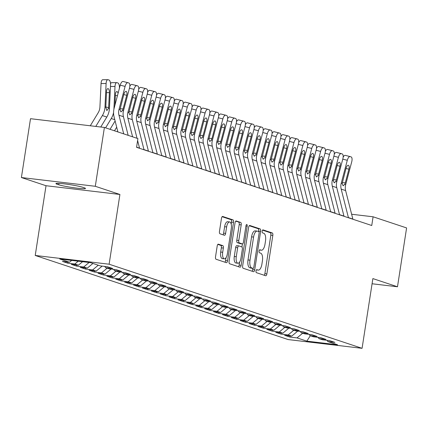<?xml version="1.0" encoding="UTF-8"?>
<svg xmlns="http://www.w3.org/2000/svg" width="428" height="428" viewBox="0 0 428 428"><rect width="100%" height="100%" fill="white"/><g stroke="black" fill="none" stroke-linecap="round" stroke-linejoin="round"><path stroke-width="0.64" d="M256.014 270.961A1.519 0.631 96.8 0 0 256.393 272.657L265.665 275.744A2.172 0.904 96.8 0 0 265.74 275.76A2.172 0.904 96.8 0 0 266.869 273.893L272.829 235.389A2.172 0.904 96.8 0 0 272.288 232.96L263.017 229.879A1.519 0.631 96.8 0 0 262.963 229.868A1.519 0.631 96.8 0 0 262.177 231.174A1.519 0.631 96.8 0 0 262.557 232.875L263.755 233.271A6.95 2.894 96.8 0 1 265.488 241.044L264.991 244.254A6.95 2.894 96.8 0 1 261.38 250.225A6.95 2.894 96.8 0 1 261.139 250.171L259.94 249.77A1.519 0.631 96.8 0 0 259.887 249.759A1.519 0.631 96.8 0 0 259.095 251.065A1.519 0.631 96.8 0 0 259.475 252.766L260.673 253.167A6.95 2.894 96.8 0 1 262.407 260.941L261.909 264.146A6.95 2.894 96.8 0 1 258.298 270.116A6.95 2.894 96.8 0 1 258.057 270.063L256.859 269.667A1.519 0.631 96.8 0 0 256.805 269.651A1.519 0.631 96.8 0 0 256.014 270.961M218.403 244.169A2.172 0.904 96.8 0 0 218.328 244.153A2.172 0.904 96.8 0 0 217.199 246.02L215.525 256.821A2.172 0.904 96.8 0 0 216.065 259.25L226.364 262.674A2.172 0.904 96.8 0 0 226.439 262.69A2.172 0.904 96.8 0 0 227.568 260.823L233.528 222.319A2.172 0.904 96.8 0 0 232.987 219.89L222.688 216.466A2.172 0.904 96.8 0 0 222.614 216.45A2.172 0.904 96.8 0 0 221.485 218.317L219.468 231.366A2.172 0.904 96.8 0 0 220.008 233.795L224.411 235.261A2.172 0.904 96.8 0 0 224.491 235.277A2.172 0.904 96.8 0 0 225.615 233.41L226.621 226.942A5.81 2.418 96.8 0 1 229.638 221.95A5.81 2.418 96.8 0 1 231.286 228.493L227.364 253.841A5.81 2.418 96.8 0 1 224.347 258.833A5.81 2.418 96.8 0 1 222.694 252.29L223.346 248.063A2.172 0.904 96.8 0 0 222.806 245.635L218.248 244.153M95.294 186.287L21.4 177.534L46.021 185.72L119.915 194.473L95.294 186.287L104.405 127.448L137.912 138.592L136.564 147.307L371.745 225.508L373.093 216.793L351.634 214.251M119.915 194.473L109.119 264.21L362.077 348.322L288.178 339.57L35.224 255.457L109.119 264.21M372.071 283.764L397.489 286.776L372.874 278.585L362.077 348.322M397.489 286.776L406.6 227.931L373.093 216.793M242.66 265.841A2.172 0.904 96.8 0 0 243.2 268.27L253.494 271.694A2.172 0.904 96.8 0 0 253.569 271.71A2.172 0.904 96.8 0 0 254.697 269.849L260.657 231.345A2.172 0.904 96.8 0 0 260.117 228.916L249.824 225.492A2.172 0.904 96.8 0 0 249.749 225.476A2.172 0.904 96.8 0 0 248.62 227.338L242.66 265.841M239.926 267.184L229.633 263.76A2.172 0.904 96.8 0 1 229.092 261.331L235.052 222.828A2.172 0.904 96.8 0 1 236.181 220.96A2.172 0.904 96.8 0 1 236.256 220.982L240.664 222.442A2.172 0.904 96.8 0 1 241.205 224.871L238.787 240.488A2.172 0.904 96.8 0 0 239.327 242.917L242.248 243.89A2.172 0.904 96.8 0 0 242.323 243.906A2.172 0.904 96.8 0 0 243.452 242.039L245.972 225.786A1.519 0.631 96.8 0 1 246.758 224.475A1.519 0.631 96.8 0 1 247.191 226.187L241.13 265.333A2.172 0.904 96.8 0 1 240.001 267.2A2.172 0.904 96.8 0 1 239.926 267.184M290.125 335.937L289.949 337.061L297.037 337.901L306.817 341.148L337.574 344.791L327.795 341.544L334.883 342.384L329.555 340.608L322.461 339.768L318.908 338.585L325.997 339.425L320.663 337.655L313.574 336.815L310.022 335.632L317.111 336.472L311.777 334.696L304.688 333.856L301.13 332.674L308.219 333.514L302.89 331.743L295.796 330.903L292.244 329.721L299.333 330.56L293.999 328.784L286.91 327.944L283.357 326.762L290.446 327.602L285.112 325.831L278.023 324.991L274.466 323.809L281.554 324.649L276.226 322.878L269.132 322.038L265.579 320.856L272.668 321.695L267.334 319.919L260.245 319.079L256.693 317.897L263.782 318.737L258.448 316.966L251.359 316.126L247.801 314.944L254.895 315.784L249.561 314.008L242.467 313.168L238.915 311.985L246.004 312.825L240.67 311.054L233.581 310.214L230.029 309.032L237.117 309.872L231.783 308.096L224.695 307.256L221.137 306.074L228.231 306.913L222.897 305.143L215.808 304.303L212.251 303.12L219.339 303.96L214.005 302.189L206.917 301.349L203.364 300.167L210.453 301.007L205.119 299.231L198.03 298.391L194.473 297.209L201.567 298.049L196.233 296.278L189.144 295.438L185.586 294.255L192.675 295.095L187.341 293.319L180.252 292.479L176.7 291.297L183.789 292.137L178.455 290.366L171.366 289.526L167.808 288.344L174.902 289.184L169.568 287.407L162.48 286.567L158.922 285.39L166.011 286.225L160.677 284.454L153.588 283.614L150.035 282.432L157.124 283.272L151.79 281.501L144.701 280.661L141.144 279.479L148.238 280.319L142.904 278.542L135.815 277.702L132.257 276.52L139.346 277.36L134.012 275.589L126.923 274.749L123.371 273.567L130.46 274.407L125.126 272.631L118.037 271.791L114.479 270.608L121.573 271.448L116.239 269.677L109.151 268.838L105.593 267.655L112.682 268.495L107.348 266.719L100.259 265.879L90.485 262.632L59.727 258.988L69.502 262.236L71.706 260.406M289.949 337.061L284.615 335.285L291.709 336.124L288.151 334.942L293.806 330.239M281.233 332.984L281.062 334.102L288.151 334.942M281.062 334.102L275.728 332.331L282.817 333.171L279.265 331.989L284.914 327.281M272.347 330.025L272.171 331.149L279.265 331.989M272.171 331.149L266.842 329.373L273.931 330.213L270.373 329.03L276.028 324.328M263.461 327.072L263.284 328.19L270.373 329.03M263.284 328.19L257.95 326.42L265.044 327.26L261.487 326.077L267.142 321.375M254.569 324.114L254.398 325.237L261.487 326.077M254.398 325.237L249.064 323.461L256.153 324.301L252.6 323.119L258.25 318.416M245.683 321.161L245.506 322.279L252.6 323.119M245.506 322.279L240.178 320.508L247.266 321.348L243.709 320.165L249.364 315.463M236.796 318.202L236.62 319.325L243.709 320.165M236.62 319.325L231.286 317.555L238.38 318.395L234.822 317.212L240.477 312.504M227.905 315.249L227.733 316.372L234.822 317.212M227.733 316.372L222.4 314.596L229.488 315.436L225.936 314.254L231.585 309.551M219.018 312.296L218.842 313.414L225.936 314.254M218.842 313.414L213.513 311.643L220.602 312.483L217.044 311.3L222.699 306.592M210.132 309.337L209.955 310.46L217.044 311.3M209.955 310.46L204.621 308.684L211.716 309.524L208.158 308.342L213.813 303.639M201.24 306.384L201.069 307.502L208.158 308.342M201.069 307.502L195.735 305.731L202.824 306.571L199.271 305.389L204.921 300.686M192.354 303.425L192.183 304.549L199.271 305.389M192.183 304.549L186.849 302.773L193.938 303.613L190.38 302.43L196.035 297.728M183.468 300.472L183.291 301.59L190.38 302.43M183.291 301.59L177.957 299.819L185.051 300.659L181.493 299.477L187.148 294.774M174.576 297.514L174.405 298.637L181.493 299.477M174.405 298.637L169.071 296.866L176.159 297.706L172.607 296.524L178.257 291.816M165.69 294.56L165.518 295.684L172.607 296.524M165.518 295.684L160.184 293.908L167.273 294.748L163.715 293.565L169.37 288.863M156.803 291.607L156.627 292.725L163.715 293.565M156.627 292.725L151.293 290.954L158.387 291.794L154.829 290.612L160.484 285.904M147.911 288.649L147.74 289.772L154.829 290.612M147.74 289.772L142.406 287.996L149.495 288.836L145.943 287.653L151.592 282.951M139.025 285.695L138.854 286.814L145.943 287.653M138.854 286.814L133.52 285.043L140.609 285.883L137.051 284.7L142.706 279.998M130.139 282.737L129.962 283.86L137.051 284.7M129.962 283.86L124.628 282.084L131.722 282.924L128.165 281.742L133.82 277.039M121.247 279.784L121.076 280.902L128.165 281.742M121.076 280.902L115.742 279.131L122.831 279.971L119.278 278.789L124.928 274.086M112.361 276.83L112.189 277.949L119.278 278.789M112.189 277.949L106.856 276.178L113.944 277.018L110.387 275.835L116.042 271.127M103.474 273.872L103.298 274.995L110.387 275.835M103.298 274.995L97.964 273.219L105.058 274.059L101.5 272.877L107.155 268.174M94.583 270.919L94.411 272.037L101.5 272.877M94.411 272.037L89.078 270.266L96.166 271.106L92.614 269.924L98.263 265.221M85.696 267.96L85.525 269.084L92.614 269.924M85.525 269.084L80.191 267.307L87.28 268.147L83.722 266.965L89.131 262.471M76.81 265.007L76.633 266.125L83.722 266.965M76.633 266.125L71.299 264.354L78.394 265.194L74.836 264.012L78.238 261.182M67.918 262.048L67.747 263.172L74.836 264.012M67.747 263.172L62.413 261.396L69.502 262.236M105.593 267.655L104.737 266.414M114.479 270.608L113.629 269.367M78.394 265.194L82.593 261.695M123.371 273.567L122.515 272.326M87.28 268.147L92.935 263.445M132.257 276.52L131.401 275.279M96.166 271.106L102.174 266.109M141.144 279.479L140.293 278.232M105.058 274.059L111.061 269.062M150.035 282.432L149.179 281.191M113.944 277.018L119.947 272.021M158.922 285.39L158.066 284.144M122.831 279.971L128.839 274.974M167.808 288.344L166.957 287.102M131.722 282.924L137.725 277.933M176.7 291.297L175.844 290.056M140.609 285.883L146.611 280.886M185.586 294.255L184.73 293.014M149.495 288.836L155.503 283.839M194.473 297.209L193.622 295.967M158.387 291.794L164.389 286.797M203.364 300.167L202.508 298.921M167.273 294.748L173.276 289.751M212.251 303.12L211.395 301.879M176.159 297.706L182.168 292.709M221.137 306.074L220.286 304.832M185.051 300.659L191.054 295.662M230.029 309.032L229.173 307.791M193.938 303.613L199.94 298.621M238.915 311.985L238.059 310.744M202.824 306.571L208.832 301.574M247.801 314.944L246.951 313.703M211.716 309.524L217.718 304.527M256.693 317.897L255.837 316.656M220.602 312.483L226.605 307.486M265.579 320.856L264.723 319.609M229.488 315.436L235.496 310.439M274.466 323.809L273.615 322.568M238.38 318.395L244.383 313.398M283.357 326.762L282.501 325.521M247.266 321.348L253.269 316.351M292.244 329.721L291.388 328.479M256.153 324.301L262.161 319.309M301.13 332.674L300.279 331.433M265.044 327.26L271.047 322.263M310.022 335.632L309.166 334.386M273.931 330.213L279.933 325.216M318.908 338.585L318.052 337.344M282.817 333.171L288.825 328.174M327.795 341.544L326.944 340.297M291.709 336.124L297.711 331.128M104.405 127.448L30.511 118.695L21.4 177.534M46.021 185.72L35.224 255.457M306.817 341.148L310.316 335.729M297.037 337.901L302.692 333.193M82.684 187.266A14.156 1.102 -171.2 0 0 67.078 184.227A14.156 1.102 -171.2 0 0 55.913 183.585A14.156 1.102 -171.2 0 0 57.122 184.238L58.722 184.768A14.156 1.102 -171.2 0 0 74.328 187.806A14.156 1.102 -171.2 0 0 85.493 188.448A14.156 1.102 -171.2 0 0 84.284 187.801L82.684 187.266M258.298 270.116L256.404 269.891A6.95 2.894 96.8 0 0 256.554 269.886M261.38 250.225L259.486 250A6.95 2.894 96.8 0 0 259.63 249.989M264.242 275.268A2.172 0.904 96.8 0 0 264.873 273.658L270.833 235.154A2.172 0.904 96.8 0 0 270.293 232.725L262.535 230.146M258.592 231.553L258.662 231.104A2.172 0.904 96.8 0 0 258.121 228.675L249.246 225.727M252.071 271.224A2.172 0.904 96.8 0 0 252.702 269.608L252.889 268.372M252.996 268.383A1.519 0.631 96.8 0 0 253.05 268.393A1.519 0.631 96.8 0 0 253.841 267.088L259.074 233.292A1.519 0.631 96.8 0 0 258.694 231.591L257.431 231.168A6.95 2.894 96.8 0 0 257.185 231.115A6.95 2.894 96.8 0 0 253.579 237.085L250 260.187A6.95 2.894 96.8 0 0 251.734 267.96L252.996 268.383L251.001 268.147A1.519 0.631 96.8 0 0 251.054 268.158A1.519 0.631 96.8 0 0 251.108 268.158M255.43 230.933A6.95 2.894 96.8 0 0 255.19 230.879A6.95 2.894 96.8 0 0 251.578 236.85L253.579 237.085M251.001 268.147L249.738 267.725A6.95 2.894 96.8 0 1 248.005 259.951L251.578 236.85M235.684 221.217L240.664 222.442M240.408 243.671A2.172 0.904 96.8 0 1 240.327 243.671A2.172 0.904 96.8 0 1 240.252 243.655L237.331 242.681A2.172 0.904 96.8 0 1 236.791 240.252L239.204 224.636A2.172 0.904 96.8 0 0 238.664 222.207M242.414 243.906L241.938 246.972M239.594 262.123L239.134 265.098L241.13 265.333M236.277 256.693A5.81 2.418 96.8 0 0 237.931 263.236A5.81 2.418 96.8 0 0 240.943 258.245L242.328 249.315A2.172 0.904 96.8 0 0 241.788 246.886L238.861 245.913A2.172 0.904 96.8 0 0 238.787 245.897A2.172 0.904 96.8 0 0 237.658 247.764L236.277 256.693L234.282 256.458A5.81 2.418 96.8 0 0 235.93 263.001L237.931 263.236M238.712 245.897L236.866 245.677A2.172 0.904 96.8 0 0 236.791 245.661A2.172 0.904 96.8 0 0 235.662 247.523L237.658 247.764M234.282 256.458L235.662 247.523M238.503 266.714A2.172 0.904 96.8 0 0 239.134 265.098M224.347 258.833L222.346 258.598A5.81 2.418 96.8 0 1 220.698 252.049L221.351 247.828A2.172 0.904 96.8 0 0 220.811 245.399L217.825 244.404M229.638 221.95L227.637 221.709A5.81 2.418 96.8 0 0 224.62 226.701L226.621 226.942M222.993 234.785A2.172 0.904 96.8 0 0 223.619 233.174L224.62 226.701M231.211 224.138L231.527 222.084A2.172 0.904 96.8 0 0 230.986 219.655L222.116 216.707M224.941 262.198A2.172 0.904 96.8 0 0 225.567 260.588L226.011 257.72M348.456 217.766A7.741 7.014 -71.6 0 0 348.413 217.59L341.186 189.106A11.058 10.021 108.4 0 1 341.239 183.2L347.295 160.286L342.764 159.152M352.902 219.243A7.741 7.014 -71.6 0 0 352.859 219.072L345.626 190.583A11.058 10.021 108.4 0 1 345.68 184.677L351.741 161.763A4.424 1.867 104 0 0 351.094 156.899L350.206 156.6A4.424 1.867 104 0 0 350.147 156.584A4.424 1.867 104 0 0 347.295 160.286M343.144 157.188A4.424 1.867 -76 0 1 345.284 155.369A4.424 1.867 -76 0 1 345.343 155.385L350.088 156.573M342.288 182.66L345.3 182.82L344.722 184.356L343.117 185.832L342.191 183.516L346.065 168.247A3.542 1.493 -76 0 1 348.344 165.283A3.542 1.493 -76 0 1 348.387 165.299A3.542 1.493 -76 0 1 348.906 169.194L346.006 168.466M345.3 182.82L348.906 169.194M339.57 214.808A7.741 7.014 -71.6 0 0 339.527 214.637L332.294 186.153A11.058 10.021 108.4 0 1 332.347 180.242L338.409 157.327L333.872 156.193M344.01 216.29A7.741 7.014 -71.6 0 0 343.968 216.113L336.74 187.63A11.058 10.021 108.4 0 1 336.793 181.723L342.855 158.809A4.424 1.867 104 0 0 342.207 153.941L341.319 153.647A4.424 1.867 104 0 0 341.26 153.631A4.424 1.867 104 0 0 338.409 157.327M334.257 154.23A4.424 1.867 -76 0 1 336.397 152.411A4.424 1.867 -76 0 1 336.456 152.432L341.202 153.615M333.401 179.707L336.413 179.867L335.836 181.402L334.225 182.874L333.305 180.562L337.173 165.288A3.542 1.493 -76 0 1 339.452 162.33A3.542 1.493 -76 0 1 339.5 162.346A3.542 1.493 -76 0 1 340.019 166.235L337.114 165.513M336.413 179.867L340.019 166.235M330.678 211.855A7.741 7.014 -71.6 0 0 330.635 211.683L323.408 183.195A11.058 10.021 108.4 0 1 323.461 177.288L329.523 154.374L324.986 153.24M335.124 213.331A7.741 7.014 -71.6 0 0 335.081 213.16L327.853 184.671A11.058 10.021 108.4 0 1 327.907 178.765L333.963 155.851A4.424 1.867 104 0 0 333.321 150.988L332.428 150.688A4.424 1.867 104 0 0 332.374 150.672A4.424 1.867 104 0 0 329.523 154.374M325.371 151.277A4.424 1.867 -76 0 1 327.511 149.458A4.424 1.867 -76 0 1 327.57 149.474L332.315 150.661M324.51 176.748L327.527 176.914L326.949 178.449L325.339 179.921L324.419 177.604L328.287 162.335A3.542 1.493 -76 0 1 330.566 159.376A3.542 1.493 -76 0 1 330.614 159.387A3.542 1.493 -76 0 1 331.128 163.282L328.228 162.554M327.527 176.914L331.128 163.282M321.792 208.896A7.741 7.014 -71.6 0 0 321.749 208.725L314.521 180.242A11.058 10.021 108.4 0 1 314.575 174.33L320.631 151.421L316.099 150.287M326.238 210.378A7.741 7.014 -71.6 0 0 326.195 210.202L318.962 181.718A11.058 10.021 108.4 0 1 319.015 175.812L325.077 152.898A4.424 1.867 104 0 0 324.429 148.029L323.541 147.735A4.424 1.867 104 0 0 323.482 147.719A4.424 1.867 104 0 0 320.631 151.421M316.479 148.318A4.424 1.867 -76 0 1 318.619 146.504A4.424 1.867 -76 0 1 318.678 146.52L323.424 147.708M315.623 173.795L318.635 173.955L318.058 175.491L316.453 176.962L315.532 174.651L319.4 159.382A3.542 1.493 -76 0 1 321.679 156.418A3.542 1.493 -76 0 1 321.722 156.434A3.542 1.493 -76 0 1 322.241 160.323L319.341 159.601M318.635 173.955L322.241 160.323M312.905 205.943A7.741 7.014 -71.6 0 0 312.863 205.772L305.629 177.283A11.058 10.021 108.4 0 1 305.683 171.377L311.745 148.463L307.208 147.328M317.346 207.419A7.741 7.014 -71.6 0 0 317.303 207.248L310.075 178.765A11.058 10.021 108.4 0 1 310.129 172.853L316.19 149.939A4.424 1.867 104 0 0 315.543 145.076L314.655 144.782A4.424 1.867 104 0 0 314.596 144.76A4.424 1.867 104 0 0 311.745 148.463M307.593 145.365A4.424 1.867 -76 0 1 309.733 143.546A4.424 1.867 -76 0 1 309.792 143.562L314.537 144.75M306.737 170.842L309.749 171.002L309.171 172.538L307.561 174.009L306.641 171.698L310.509 156.423A3.542 1.493 -76 0 1 312.788 153.465A3.542 1.493 -76 0 1 312.836 153.475A3.542 1.493 -76 0 1 313.355 157.37L310.45 156.643M309.749 171.002L313.355 157.37M304.014 202.99A7.741 7.014 -71.6 0 0 303.971 202.813L296.743 174.33A11.058 10.021 108.4 0 1 296.797 168.423L302.858 145.509L298.321 144.375M308.46 204.466A7.741 7.014 -71.6 0 0 308.417 204.29L301.189 175.806A11.058 10.021 108.4 0 1 301.242 169.9L307.299 146.986A4.424 1.867 104 0 0 306.657 142.117L305.763 141.823A4.424 1.867 104 0 0 305.71 141.807A4.424 1.867 104 0 0 302.858 145.509M298.707 142.412A4.424 1.867 -76 0 1 300.847 140.593A4.424 1.867 -76 0 1 300.905 140.609L305.651 141.796M297.845 167.883L300.863 168.044L300.285 169.579L298.674 171.056L297.754 168.739L301.622 153.47A3.542 1.493 -76 0 1 303.901 150.506A3.542 1.493 -76 0 1 303.95 150.522A3.542 1.493 -76 0 1 304.469 154.412L301.563 153.689M300.863 168.044L304.469 154.412M295.127 200.031A7.741 7.014 -71.6 0 0 295.085 199.86L287.857 171.371A11.058 10.021 108.4 0 1 287.91 165.465L293.966 142.551L289.435 141.417M299.573 201.508A7.741 7.014 -71.6 0 0 299.53 201.337L292.297 172.853A11.058 10.021 108.4 0 1 292.351 166.941L298.412 144.027A4.424 1.867 104 0 0 297.765 139.164L296.877 138.87A4.424 1.867 104 0 0 296.818 138.854A4.424 1.867 104 0 0 293.966 142.551M289.815 139.453A4.424 1.867 -76 0 1 291.955 137.634A4.424 1.867 -76 0 1 292.014 137.65L296.759 138.838M288.959 164.93L291.971 165.09L291.393 166.626L289.788 168.097L288.868 165.786L292.736 150.512A3.542 1.493 -76 0 1 295.015 147.553A3.542 1.493 -76 0 1 295.058 147.564A3.542 1.493 -76 0 1 295.577 151.459L292.677 150.731M291.971 165.09L295.577 151.459M286.241 197.078A7.741 7.014 -71.6 0 0 286.198 196.901L278.965 168.418A11.058 10.021 108.4 0 1 279.019 162.512L285.08 139.598L280.543 138.463M290.682 198.555A7.741 7.014 -71.6 0 0 290.639 198.383L283.411 169.895A11.058 10.021 108.4 0 1 283.464 163.988L289.526 141.074A4.424 1.867 104 0 0 288.879 136.211L287.99 135.911A4.424 1.867 104 0 0 287.932 135.895A4.424 1.867 104 0 0 285.08 139.598M280.929 136.5A4.424 1.867 -76 0 1 283.069 134.681A4.424 1.867 -76 0 1 283.127 134.697L287.873 135.885M280.072 161.971L283.085 162.132L282.507 163.667L280.896 165.144L279.976 162.827L283.844 147.558A3.542 1.493 -76 0 1 286.123 144.594A3.542 1.493 -76 0 1 286.171 144.611A3.542 1.493 -76 0 1 286.69 148.505L283.785 147.778M283.085 162.132L286.69 148.505M277.349 194.119A7.741 7.014 -71.6 0 0 277.307 193.948L270.079 165.465A11.058 10.021 108.4 0 1 270.132 159.553L276.194 136.639L271.657 135.505M281.795 195.601A7.741 7.014 -71.6 0 0 281.752 195.425L274.525 166.941A11.058 10.021 108.4 0 1 274.578 161.035L280.634 138.121A4.424 1.867 104 0 0 279.992 133.252L279.099 132.958A4.424 1.867 104 0 0 279.045 132.942A4.424 1.867 104 0 0 276.194 136.639M272.042 133.541A4.424 1.867 -76 0 1 274.182 131.722A4.424 1.867 -76 0 1 274.241 131.744L278.986 132.926M271.181 159.018L274.198 159.179L273.62 160.714L272.01 162.185L271.09 159.874L274.958 144.6A3.542 1.493 -76 0 1 277.237 141.641A3.542 1.493 -76 0 1 277.285 141.657A3.542 1.493 -76 0 1 277.804 145.547L274.899 144.825M274.198 159.179L277.804 145.547M268.463 191.166A7.741 7.014 -71.6 0 0 268.42 190.995L261.192 162.506A11.058 10.021 108.4 0 1 261.246 156.6L267.307 133.686L262.771 132.552M272.909 192.643A7.741 7.014 -71.6 0 0 272.866 192.472L265.633 163.983A11.058 10.021 108.4 0 1 265.686 158.076L271.748 135.162A4.424 1.867 104 0 0 271.101 130.299L270.212 130A4.424 1.867 104 0 0 270.154 129.984A4.424 1.867 104 0 0 267.307 133.686M263.15 130.588A4.424 1.867 -76 0 1 265.29 128.769A4.424 1.867 -76 0 1 265.349 128.785L270.095 129.973M262.294 156.06L265.307 156.225L264.729 157.761L263.124 159.232L262.204 156.916L266.072 141.647A3.542 1.493 -76 0 1 268.351 138.688A3.542 1.493 -76 0 1 268.393 138.699A3.542 1.493 -76 0 1 268.912 142.594L266.013 141.866M265.307 156.225L268.912 142.594M259.577 188.208A7.741 7.014 -71.6 0 0 259.534 188.036L252.301 159.553A11.058 10.021 108.4 0 1 252.354 153.641L258.416 130.733L253.884 129.598M264.017 189.69A7.741 7.014 -71.6 0 0 263.974 189.513L256.747 161.03A11.058 10.021 108.4 0 1 256.8 155.123L262.862 132.209A4.424 1.867 104 0 0 262.214 127.341L261.326 127.046A4.424 1.867 104 0 0 261.267 127.03A4.424 1.867 104 0 0 258.416 130.733M254.264 127.63A4.424 1.867 -76 0 1 256.404 125.816A4.424 1.867 -76 0 1 256.463 125.832L261.208 127.02M253.408 153.106L256.42 153.267L255.842 154.802L254.232 156.274L253.312 153.962L257.18 138.693A3.542 1.493 -76 0 1 259.464 135.73A3.542 1.493 -76 0 1 259.507 135.746A3.542 1.493 -76 0 1 260.026 139.635L257.121 138.913M256.42 153.267L260.026 139.635M250.685 185.254A7.741 7.014 -71.6 0 0 250.642 185.083L243.414 156.595A11.058 10.021 108.4 0 1 243.468 150.688L249.529 127.774L244.993 126.64M255.131 186.731A7.741 7.014 -71.6 0 0 255.088 186.56L247.86 158.076A11.058 10.021 108.4 0 1 247.914 152.165L253.975 129.251A4.424 1.867 104 0 0 253.328 124.388L252.434 124.093A4.424 1.867 104 0 0 252.381 124.072A4.424 1.867 104 0 0 249.529 127.774M245.378 124.676A4.424 1.867 -76 0 1 247.518 122.857A4.424 1.867 -76 0 1 247.577 122.873L252.322 124.061M244.516 150.153L247.534 150.314L246.956 151.849L245.346 153.32L244.425 151.009L248.294 135.735A3.542 1.493 -76 0 1 250.573 132.776A3.542 1.493 -76 0 1 250.621 132.787A3.542 1.493 -76 0 1 251.14 136.682L248.235 135.954M247.534 150.314L251.14 136.682M241.799 182.301A7.741 7.014 -71.6 0 0 241.756 182.125L234.528 153.641A11.058 10.021 108.4 0 1 234.581 147.735L240.643 124.821L236.106 123.687M246.244 183.778A7.741 7.014 -71.6 0 0 246.202 183.601L238.968 155.118A11.058 10.021 108.4 0 1 239.022 149.212L245.084 126.297A4.424 1.867 104 0 0 244.436 121.429L243.548 121.135A4.424 1.867 104 0 0 243.489 121.119A4.424 1.867 104 0 0 240.643 124.821M236.486 121.723A4.424 1.867 -76 0 1 238.626 119.904A4.424 1.867 -76 0 1 238.685 119.92L243.43 121.108M235.63 147.195L238.642 147.355L238.064 148.891L236.459 150.367L235.539 148.051L239.407 132.782A3.542 1.493 -76 0 1 241.686 129.818A3.542 1.493 -76 0 1 241.729 129.834A3.542 1.493 -76 0 1 242.248 133.723L239.348 133.001M238.642 147.355L242.248 133.723M232.912 179.343A7.741 7.014 -71.6 0 0 232.869 179.172L225.636 150.683A11.058 10.021 108.4 0 1 225.69 144.776L231.751 121.862L227.22 120.728M237.353 180.819A7.741 7.014 -71.6 0 0 237.31 180.648L230.082 152.165A11.058 10.021 108.4 0 1 230.136 146.253L236.197 123.339A4.424 1.867 104 0 0 235.55 118.476L234.662 118.182A4.424 1.867 104 0 0 234.603 118.165A4.424 1.867 104 0 0 231.751 121.862M227.6 118.765A4.424 1.867 -76 0 1 229.74 116.946A4.424 1.867 -76 0 1 229.799 116.962L234.544 118.149M226.744 144.241L229.756 144.402L229.178 145.937L227.568 147.409L226.647 145.097L230.515 129.823A3.542 1.493 -76 0 1 232.8 126.865A3.542 1.493 -76 0 1 232.843 126.875A3.542 1.493 -76 0 1 233.362 130.77L230.457 130.042M229.756 144.402L233.362 130.77M224.021 176.389A7.741 7.014 -71.6 0 0 223.978 176.213L216.75 147.73A11.058 10.021 108.4 0 1 216.803 141.823L222.865 118.909L218.328 117.775M228.466 177.866A7.741 7.014 -71.6 0 0 228.424 177.695L221.196 149.206A11.058 10.021 108.4 0 1 221.249 143.3L227.311 120.386A4.424 1.867 104 0 0 226.663 115.523L225.77 115.223A4.424 1.867 104 0 0 225.716 115.207A4.424 1.867 104 0 0 222.865 118.909M218.713 115.811A4.424 1.867 -76 0 1 220.853 113.992A4.424 1.867 -76 0 1 220.912 114.008L225.658 115.196M217.852 141.283L220.869 141.443L220.292 142.979L218.681 144.455L217.761 142.139L221.629 126.87A3.542 1.493 -76 0 1 223.908 123.906A3.542 1.493 -76 0 1 223.956 123.922A3.542 1.493 -76 0 1 224.475 127.817L221.57 127.089M220.869 141.443L224.475 127.817M215.134 173.431A7.741 7.014 -71.6 0 0 215.091 173.26L207.864 144.776A11.058 10.021 108.4 0 1 207.917 138.865L213.979 115.951L209.442 114.816M219.58 174.913A7.741 7.014 -71.6 0 0 219.537 174.736L212.304 146.253A11.058 10.021 108.4 0 1 212.358 140.347L218.419 117.433A4.424 1.867 104 0 0 217.772 112.564L216.884 112.27A4.424 1.867 104 0 0 216.825 112.254A4.424 1.867 104 0 0 213.979 115.951M209.822 112.853A4.424 1.867 -76 0 1 211.967 111.034A4.424 1.867 -76 0 1 212.021 111.055L216.766 112.238M208.966 138.33L211.978 138.49L211.4 140.026L209.795 141.497L208.875 139.186L212.743 123.911A3.542 1.493 -76 0 1 215.022 120.953A3.542 1.493 -76 0 1 215.07 120.969A3.542 1.493 -76 0 1 215.584 124.858L212.684 124.136M211.978 138.49L215.584 124.858M206.248 170.478A7.741 7.014 -71.6 0 0 206.205 170.307L198.972 141.818A11.058 10.021 108.4 0 1 199.025 135.911L205.087 112.997L200.555 111.863M210.688 171.954A7.741 7.014 -71.6 0 0 210.646 171.783L203.418 143.294A11.058 10.021 108.4 0 1 203.471 137.388L209.533 114.474A4.424 1.867 104 0 0 208.885 109.611L207.997 109.311A4.424 1.867 104 0 0 207.938 109.295A4.424 1.867 104 0 0 205.087 112.997M200.935 109.9A4.424 1.867 -76 0 1 203.075 108.081A4.424 1.867 -76 0 1 203.134 108.097L207.88 109.284M200.079 135.371L203.091 135.537L202.514 137.072L200.903 138.544L199.983 136.227L203.851 120.958A3.542 1.493 -76 0 1 206.136 118A3.542 1.493 -76 0 1 206.178 118.01A3.542 1.493 -76 0 1 206.697 121.905L203.792 121.178M203.091 135.537L206.697 121.905M197.356 167.525A7.741 7.014 -71.6 0 0 197.313 167.348L190.086 138.865A11.058 10.021 108.4 0 1 190.139 132.953L196.201 110.044L191.664 108.91M201.802 169.001A7.741 7.014 -71.6 0 0 201.759 168.825L194.531 140.341A11.058 10.021 108.4 0 1 194.585 134.435L200.646 111.521A4.424 1.867 104 0 0 199.999 106.652L199.111 106.358A4.424 1.867 104 0 0 199.052 106.342A4.424 1.867 104 0 0 196.201 110.044M192.049 106.941A4.424 1.867 -76 0 1 194.189 105.128A4.424 1.867 -76 0 1 194.248 105.144L198.993 106.331M191.188 132.418L194.205 132.578L193.627 134.114L192.017 135.585L191.097 133.274L194.965 118.005A3.542 1.493 -76 0 1 197.244 115.041A3.542 1.493 -76 0 1 197.292 115.057A3.542 1.493 -76 0 1 197.811 118.947L194.906 118.224M194.205 132.578L197.811 118.947M188.47 164.566A7.741 7.014 -71.6 0 0 188.427 164.395L181.199 135.906A11.058 10.021 108.4 0 1 181.253 130L187.314 107.086L182.777 105.951M192.916 166.043A7.741 7.014 -71.6 0 0 192.873 165.871L185.64 137.388A11.058 10.021 108.4 0 1 185.693 131.476L191.755 108.562A4.424 1.867 104 0 0 191.107 103.699L190.219 103.405A4.424 1.867 104 0 0 190.16 103.383A4.424 1.867 104 0 0 187.314 107.086M183.157 103.988A4.424 1.867 -76 0 1 185.303 102.169A4.424 1.867 -76 0 1 185.356 102.185L190.102 103.373M182.301 129.465L185.313 129.625L184.736 131.161L183.131 132.632L182.21 130.321L186.078 115.046A3.542 1.493 -76 0 1 188.357 112.088A3.542 1.493 -76 0 1 188.406 112.099A3.542 1.493 -76 0 1 188.919 115.993L186.019 115.266M185.313 129.625L188.919 115.993M179.583 161.613A7.741 7.014 -71.6 0 0 179.541 161.436L172.307 132.953A11.058 10.021 108.4 0 1 172.361 127.046L178.423 104.132L173.891 102.998M184.024 163.089A7.741 7.014 -71.6 0 0 183.981 162.913L176.753 134.429A11.058 10.021 108.4 0 1 176.807 128.523L182.868 105.609A4.424 1.867 104 0 0 182.221 100.741L181.333 100.446A4.424 1.867 104 0 0 181.274 100.43A4.424 1.867 104 0 0 178.423 104.132M174.271 101.035A4.424 1.867 -76 0 1 176.411 99.216A4.424 1.867 -76 0 1 176.47 99.232L181.215 100.419M173.415 126.506L176.427 126.667L175.849 128.202L174.244 129.679L173.319 127.362L177.187 112.093A3.542 1.493 -76 0 1 179.471 109.129A3.542 1.493 -76 0 1 179.514 109.145A3.542 1.493 -76 0 1 180.033 113.035L177.128 112.313M176.427 126.667L180.033 113.035M170.692 158.654A7.741 7.014 -71.6 0 0 170.649 158.483L163.421 129.994A11.058 10.021 108.4 0 1 163.475 124.088L169.536 101.174L164.999 100.04M175.138 160.131A7.741 7.014 -71.6 0 0 175.095 159.96L167.867 131.476A11.058 10.021 108.4 0 1 167.92 125.564L173.982 102.656A4.424 1.867 104 0 0 173.335 97.787L172.447 97.493A4.424 1.867 104 0 0 172.388 97.477A4.424 1.867 104 0 0 169.536 101.174M165.385 98.076A4.424 1.867 -76 0 1 167.525 96.257A4.424 1.867 -76 0 1 167.583 96.273L172.329 97.461M164.523 123.553L167.541 123.713L166.963 125.249L165.352 126.72L164.432 124.409L168.3 109.135A3.542 1.493 -76 0 1 170.579 106.176A3.542 1.493 -76 0 1 170.628 106.187A3.542 1.493 -76 0 1 171.147 110.082L168.241 109.354M167.541 123.713L171.147 110.082M161.805 155.701A7.741 7.014 -71.6 0 0 161.763 155.524L154.535 127.041A11.058 10.021 108.4 0 1 154.588 121.135L160.65 98.221L156.113 97.086M166.251 157.178A7.741 7.014 -71.6 0 0 166.208 157.006L158.975 128.518A11.058 10.021 108.4 0 1 159.029 122.611L165.09 99.697A4.424 1.867 104 0 0 164.443 94.834L163.555 94.534A4.424 1.867 104 0 0 163.496 94.518A4.424 1.867 104 0 0 160.65 98.221M156.493 95.123A4.424 1.867 -76 0 1 158.638 93.304A4.424 1.867 -76 0 1 158.692 93.32L163.437 94.508M155.637 120.594L158.649 120.755L158.071 122.29L156.466 123.767L155.546 121.45L159.414 106.181A3.542 1.493 -76 0 1 161.693 103.223A3.542 1.493 -76 0 1 161.741 103.234A3.542 1.493 -76 0 1 162.255 107.128L159.355 106.401M158.649 120.755L162.255 107.128M152.919 152.743A7.741 7.014 -71.6 0 0 152.876 152.571L145.643 124.088A11.058 10.021 108.4 0 1 145.697 118.176L151.758 95.262L147.227 94.128M157.36 154.224A7.741 7.014 -71.6 0 0 157.317 154.048L150.089 125.564A11.058 10.021 108.4 0 1 150.142 119.658L156.204 96.744A4.424 1.867 104 0 0 155.557 91.876L154.669 91.581A4.424 1.867 104 0 0 154.61 91.565A4.424 1.867 104 0 0 151.758 95.262M147.606 92.164A4.424 1.867 -76 0 1 149.746 90.345A4.424 1.867 -76 0 1 149.805 90.367L154.551 91.549M146.751 117.641L149.763 117.802L149.185 119.337L147.58 120.808L146.654 118.497L150.522 103.223A3.542 1.493 -76 0 1 152.807 100.264A3.542 1.493 -76 0 1 152.85 100.28A3.542 1.493 -76 0 1 153.368 104.17L150.463 103.448M149.763 117.802L153.368 104.17M114.49 130.802L116.689 127.18M119.428 86.675A4.424 1.792 -90.5 0 1 120.065 85.814M144.027 149.789A7.741 7.014 -71.6 0 0 143.985 149.618L136.757 121.129A11.058 10.021 108.4 0 1 136.81 115.223L142.872 92.309L138.335 91.175M148.473 151.266A7.741 7.014 -71.6 0 0 148.43 151.095L141.203 122.606A11.058 10.021 108.4 0 1 141.256 116.7L147.318 93.786A4.424 1.867 104 0 0 146.67 88.922L145.782 88.623A4.424 1.867 104 0 0 145.723 88.607A4.424 1.867 104 0 0 142.872 92.309M138.72 89.211A4.424 1.867 -76 0 1 140.86 87.392A4.424 1.867 -76 0 1 140.919 87.408L145.664 88.596M137.864 114.683L140.876 114.848L140.298 116.384L138.688 117.855L137.768 115.539L141.636 100.27A3.542 1.493 -76 0 1 143.915 97.311A3.542 1.493 -76 0 1 143.963 97.322A3.542 1.493 -76 0 1 144.482 101.217L141.577 100.489M140.876 114.848L144.482 101.217M119.428 88.227L119.439 87.943A4.424 1.792 89.5 0 0 117.871 82.968L116.983 82.674A4.424 1.792 89.5 0 0 116.737 82.631A4.424 1.792 89.5 0 0 114.998 86.467L110.478 86.499M110.044 129.326L115.111 120.969M105.604 127.844L111.253 118.524A16.59 15.028 -71.6 0 0 113.57 112.505M113.907 109.247L114.998 86.467M118.075 93.347A3.542 1.434 -90.5 0 0 117.01 91.587A3.542 1.434 -90.5 0 0 116.812 91.555A3.542 1.434 -90.5 0 0 115.421 94.62L114.907 105.315M110.536 83.717A4.424 1.792 -90.5 0 1 111.681 82.674L116.737 82.631M132.605 136.826L127.87 118.176A11.058 10.021 108.4 0 1 127.924 112.264L133.985 89.356L129.449 88.222M137.046 138.303L132.311 119.653A11.058 10.021 108.4 0 1 132.364 113.746L138.426 90.832A4.424 1.867 104 0 0 137.779 85.964L136.89 85.67A4.424 1.867 104 0 0 136.832 85.654A4.424 1.867 104 0 0 133.985 89.356M139.587 148.313A7.741 7.014 -71.6 0 0 139.544 148.136L137.613 140.528M129.828 86.253A4.424 1.867 -76 0 1 131.974 84.439A4.424 1.867 -76 0 1 132.027 84.455L136.773 85.643M128.972 111.729L131.984 111.89L131.407 113.425L129.802 114.897L128.882 112.585L132.75 97.317A3.542 1.493 -76 0 1 135.029 94.353A3.542 1.493 -76 0 1 135.077 94.369A3.542 1.493 -76 0 1 135.59 98.258L132.691 97.536M131.984 111.89L135.59 98.258M100.767 127.014L106.813 117.047A16.59 15.028 -71.6 0 0 109.429 108.487L110.552 84.985A4.424 1.792 89.5 0 0 108.985 80.009L108.097 79.715A4.424 1.792 89.5 0 0 107.851 79.678A4.424 1.792 89.5 0 0 106.107 83.508L101.051 83.551A4.424 1.792 -90.5 0 1 102.795 79.715L107.851 79.678M95.781 126.426L102.367 115.571A16.59 15.028 -71.6 0 0 104.983 107.005L106.107 83.508M90.287 125.773L98.183 112.757A11.058 10.021 -71.6 0 0 99.927 107.048L101.051 83.551M108.605 108.209L106.84 110.601L105.807 107.284L106.529 91.667A3.542 1.434 -90.5 0 1 107.926 88.601A3.542 1.434 -90.5 0 1 108.118 88.633A3.542 1.434 -90.5 0 1 109.375 92.614L108.605 108.209L109.429 108.487M123.713 133.868L118.979 115.218A11.058 10.021 108.4 0 1 119.032 109.311L125.094 86.397L120.231 85.183A4.424 1.867 -76 0 1 123.082 81.481A4.424 1.867 -76 0 1 123.141 81.497L127.886 82.684M117.893 131.931L114.094 116.956A16.59 15.028 108.4 0 1 114.169 108.097L120.231 85.183M128.159 135.344L123.424 116.7A11.058 10.021 108.4 0 1 123.478 110.788L129.54 87.874A4.424 1.867 104 0 0 128.892 83.011L128.004 82.716A4.424 1.867 104 0 0 127.945 82.695A4.424 1.867 104 0 0 125.094 86.397M120.086 108.776L123.098 108.937L122.52 110.472L120.915 111.943L119.99 109.632L123.858 94.358A3.542 1.493 -76 0 1 126.142 91.399A3.542 1.493 -76 0 1 126.185 91.41A3.542 1.493 -76 0 1 126.704 95.305L123.799 94.577M123.098 108.937L126.704 95.305M256.425 269.87L258.057 270.063M259.502 249.979L261.139 250.171M270.293 232.725L272.288 232.96M270.833 235.154L272.829 235.389M264.873 273.658L266.869 273.893M258.121 228.675L260.117 228.916M258.662 231.104L260.657 231.345M252.702 269.608L254.697 269.849M248.005 259.951L250 260.187M249.738 267.725L251.734 267.96M239.204 224.636L241.205 224.871M236.791 240.252L238.787 240.488M237.331 242.681L239.327 242.917M240.252 243.655L242.248 243.89M245.929 226.043L247.191 226.187M220.811 245.399L222.806 245.635M221.351 247.828L223.346 248.063M220.698 252.049L222.694 252.29M223.619 233.174L225.615 233.41M230.986 219.655L232.987 219.89M231.527 222.084L233.528 222.319M225.567 260.588L227.568 260.823M57.261 183.328L57.122 184.238M58.936 183.377L58.722 184.768M342.191 183.516L341.239 183.2M345.68 184.677L344.722 184.356M345.626 190.583L341.186 189.106M352.859 219.072L348.413 217.59M333.305 180.562L332.347 180.242M336.793 181.723L335.836 181.402M336.74 187.63L332.294 186.153M343.968 216.113L339.527 214.637M324.419 177.604L323.461 177.288M327.907 178.765L326.949 178.449M327.853 184.671L323.408 183.195M335.081 213.16L330.635 211.683M315.532 174.651L314.575 174.33M319.015 175.812L318.058 175.491M318.962 181.718L314.521 180.242M326.195 210.202L321.749 208.725M306.641 171.698L305.683 171.377M310.129 172.853L309.171 172.538M310.075 178.765L305.629 177.283M317.303 207.248L312.863 205.772M297.754 168.739L296.797 168.423M301.242 169.9L300.285 169.579M301.189 175.806L296.743 174.33M308.417 204.29L303.971 202.813M288.868 165.786L287.91 165.465M292.351 166.941L291.393 166.626M292.297 172.853L287.857 171.371M299.53 201.337L295.085 199.86M279.976 162.827L279.019 162.512M283.464 163.988L282.507 163.667M283.411 169.895L278.965 168.418M290.639 198.383L286.198 196.901M271.09 159.874L270.132 159.553M274.578 161.035L273.62 160.714M274.525 166.941L270.079 165.465M281.752 195.425L277.307 193.948M262.204 156.916L261.246 156.6M265.686 158.076L264.729 157.761M265.633 163.983L261.192 162.506M272.866 192.472L268.42 190.995M253.312 153.962L252.354 153.641M256.8 155.123L255.842 154.802M256.747 161.03L252.301 159.553M263.974 189.513L259.534 188.036M244.425 151.009L243.468 150.688M247.914 152.165L246.956 151.849M247.86 158.076L243.414 156.595M255.088 186.56L250.642 185.083M235.539 148.051L234.581 147.735M239.022 149.212L238.064 148.891M238.968 155.118L234.528 153.641M246.202 183.601L241.756 182.125M226.647 145.097L225.69 144.776M230.136 146.253L229.178 145.937M230.082 152.165L225.636 150.683M237.31 180.648L232.869 179.172M217.761 142.139L216.803 141.823M221.249 143.3L220.292 142.979M221.196 149.206L216.75 147.73M228.424 177.695L223.978 176.213M208.875 139.186L207.917 138.865M212.358 140.347L211.4 140.026M212.304 146.253L207.864 144.776M219.537 174.736L215.091 173.26M199.983 136.227L199.025 135.911M203.471 137.388L202.514 137.072M203.418 143.294L198.972 141.818M210.646 171.783L206.205 170.307M191.097 133.274L190.139 132.953M194.585 134.435L193.627 134.114M194.531 140.341L190.086 138.865M201.759 168.825L197.313 167.348M182.21 130.321L181.253 130M185.693 131.476L184.736 131.161M185.64 137.388L181.199 135.906M192.873 165.871L188.427 164.395M173.319 127.362L172.361 127.046M176.807 128.523L175.849 128.202M176.753 134.429L172.307 132.953M183.981 162.913L179.541 161.436M164.432 124.409L163.475 124.088M167.92 125.564L166.963 125.249M167.867 131.476L163.421 129.994M175.095 159.96L170.649 158.483M155.546 121.45L154.588 121.135M159.029 122.611L158.071 122.29M158.975 128.518L154.535 127.041M166.208 157.006L161.763 155.524M146.654 118.497L145.697 118.176M150.142 119.658L149.185 119.337M150.089 125.564L145.643 124.088M157.317 154.048L152.876 152.571M137.768 115.539L136.81 115.223M141.256 116.7L140.298 116.384M141.203 122.606L136.757 121.129M148.43 151.095L143.985 149.618M111.253 118.524L114.79 119.701M117.486 95.572L115.373 95.588M128.882 112.585L127.924 112.264M132.364 113.746L131.407 113.425M132.311 119.653L127.87 118.176M139.544 148.136L136.586 147.157M104.983 107.005L105.807 107.284M102.367 115.571L106.813 117.047M109.375 92.614L106.486 92.635M105.807 107.032L108.659 107.556M119.99 109.632L119.032 109.311M123.478 110.788L122.52 110.472M123.424 116.7L118.979 115.218M251.054 268.158L253.05 268.393M255.19 230.879L257.185 231.115M240.327 243.671L242.323 243.906M236.791 245.661L238.787 245.897M345.284 155.369L350.147 156.584M336.397 152.411L341.26 153.631M327.511 149.458L332.374 150.672M318.619 146.504L323.482 147.719M309.733 143.546L314.596 144.76M300.847 140.593L305.71 141.807M291.955 137.634L296.818 138.854M283.069 134.681L287.932 135.895M274.182 131.722L279.045 132.942M265.29 128.769L270.154 129.984M256.404 125.816L261.267 127.03M247.518 122.857L252.381 124.072M238.626 119.904L243.489 121.119M229.74 116.946L234.603 118.165M220.853 113.992L225.716 115.207M211.967 111.034L216.825 112.254M203.075 108.081L207.938 109.295M194.189 105.128L199.052 106.342M185.303 102.169L190.16 103.383M176.411 99.216L181.274 100.43M167.525 96.257L172.388 97.477M158.638 93.304L163.496 94.518M149.746 90.345L154.61 91.565M140.86 87.392L145.723 88.607M131.974 84.439L136.832 85.654M123.082 81.481L127.945 82.695"/></g></svg>

